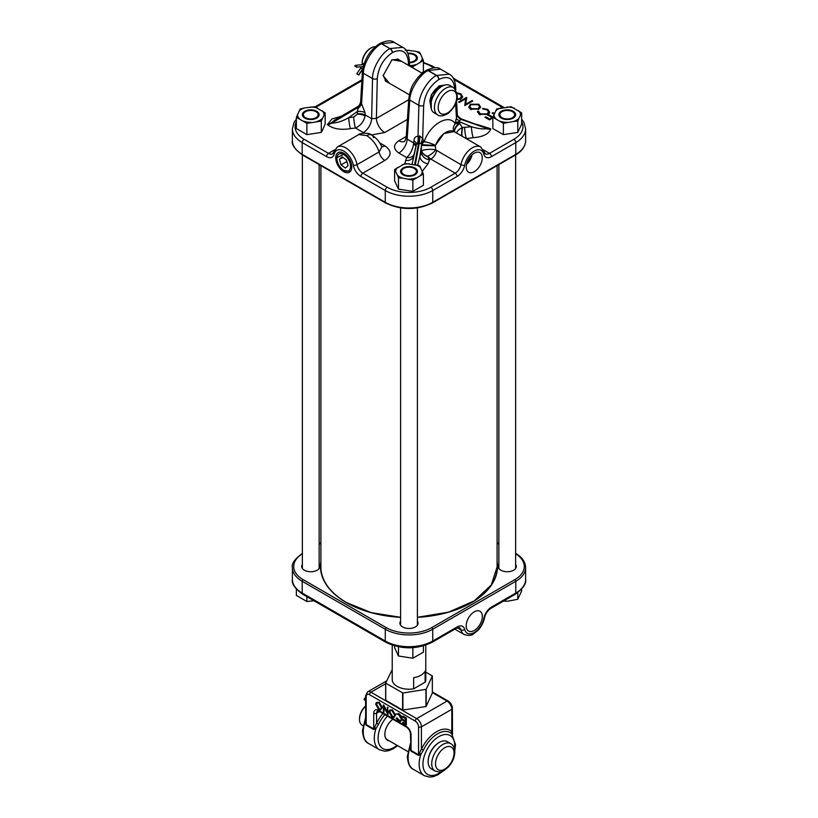 <?xml version="1.0" encoding="UTF-8"?>
<svg xmlns="http://www.w3.org/2000/svg" width="818" height="818" viewBox="0 0 818 818"><rect width="100%" height="100%" fill="white"/><g stroke="black" fill="none" stroke-linecap="round" stroke-linejoin="round"><path stroke-width="1.23" d="M399.072 59.898L398.243 59.285L391.679 59.959M383.141 75.266L385.943 81.401L386.894 81.81M389.388 83.252L383.131 75.645L391.996 59.755L401.638 61.381M443.162 85.685L437.732 87.414L429.859 101.289L430.892 106.657M343.744 153.201A11.329 6.544 -120 0 0 338.202 152.567A11.329 6.544 -120 0 0 336.31 161.606A11.329 6.544 -120 0 0 343.744 171.698A11.329 6.544 -120 0 0 349.521 172.189A11.329 6.544 -120 0 0 351.106 163.068A11.329 6.544 -120 0 0 343.744 153.201M466.853 163.191A9.867 5.695 120 0 0 471.209 155.665M474.256 171.698A11.329 6.544 120 0 0 481.69 161.606A11.329 6.544 120 0 0 479.798 152.567A11.329 6.544 120 0 0 474.256 153.201A11.329 6.544 120 0 0 466.894 163.068A11.329 6.544 120 0 0 468.479 172.189A11.329 6.544 120 0 0 474.256 171.698M466.557 164.367A10.92 6.299 120 0 0 472.068 154.817M413.857 154.97A8.395 6.697 20.2 0 1 406.71 157.577C410.319 154.152 412.609 149.633 413.591 144.009L413.928 140.768C414.215 137.741 415.575 136.269 417.998 136.361L419.787 135.982L422.681 138.559A8.395 6.779 -65.5 0 0 421.536 142.772L419.143 143.937L415.309 164.684M457.354 114.847A8.395 6.82 162 0 0 457.559 115.675L457.559 115.675A8.395 6.82 162 0 0 461.434 119.52L486.454 128.293L461.311 119.203A8.395 6.605 -21.8 0 1 457.63 115.88A8.395 6.554 157.3 0 0 457.64 115.921A8.395 6.554 157.3 0 0 457.651 115.921A8.395 6.554 157.3 0 0 461.28 119.121L457.651 115.921M360.707 101.861A8.395 6.656 -17.3 0 1 356.566 107.812L357.261 106.902C359.112 105.88 360.237 104.09 360.646 101.544L365.063 112.557L365.104 114.888A8.395 4.233 -0.8 0 0 357.435 113.825L357.405 111.493L348.765 117.649L353.765 117.035L357.415 114.142A8.395 4.018 -172.7 0 1 365.012 115.962C363.898 121.504 360.728 125.522 355.503 128.007A8.395 1.421 83 0 1 353.765 117.035M364.317 133.058L363.356 132.547A11.749 6.779 120 0 0 371.648 118.671L365.104 114.888L365.012 115.962M358.775 134.581L337.333 146.964A16.616 9.591 60 0 1 348.775 150.093A16.616 9.591 60 0 1 357.037 164.653L379.061 151.944C376.689 144.847 372.579 139.397 366.72 135.614L358.775 134.581C357.415 133.886 368.867 131.749 371.75 135.113L371.75 135.113A10.072 5.808 -60 0 1 373.601 137.741M465.769 104.203L472.078 100.563L472.794 100.972L464.767 105.614L465.626 98.814L459.307 102.465L458.581 102.045L466.618 97.403L465.575 105.144M457.18 92.884L460.943 93.896L462.671 96.8L460.984 98.753L457.047 99.796M478.857 104.234L480.595 107.148L478.908 109.101L470.483 109.152L468.704 107.127L470.422 104.244L478.857 104.234L478.704 105.358M487.825 109.418L487.671 110.532L489.512 113.16L489.737 112.138L487.886 114.377L479.389 114.295L477.569 111.299L478.683 111.391L480.258 113.845L487.221 113.937L488.581 111.657L487.007 109.898L482.804 109.009L482.651 108.375L487.825 109.418L489.696 112.342M477.538 112.199L477.569 111.299L478.908 113.988M494.103 114.223L492.16 113.109L492.988 112.628L494.45 113.477M492.845 117.945L489.481 119.888L484.951 117.271L485.78 116.79L489.583 118.988L492.058 117.567L488.244 115.369L489.072 114.888L492.937 117.056M461.311 119.203L459.399 120.911L459.399 123.058L462.405 127.567L471.454 126.708L459.511 121.81A8.395 4.07 5.3 0 0 455.319 122.628L457.293 114.326L457.63 115.88A8.395 6.605 -21.8 0 1 457.589 115.788M454.665 88.436L454.614 87.577C453.131 78.007 447.906 75.297 438.949 79.448L438.796 79.54C429.879 85.706 424.828 94.346 423.652 105.461L422.681 138.559L424.143 141.811C429.798 124.316 449.123 113.129 455.207 123.876L455.319 122.628M366.72 135.614A10.072 5.808 -60 0 1 371.75 135.113C376.382 137.935 379.746 141.913 381.842 147.046L379.061 151.944A8.395 4.847 -120 0 0 384.818 160.461L362.793 173.171L387.17 187.24A30.879 17.822 0 0 0 430.83 187.24L455.207 173.171L430.861 159.111L427.517 156.289L429.491 159.817A8.395 6.697 20.2 0 1 421.311 152.567L421.536 142.772M421.73 151.177A8.395 5.481 14 0 0 427.671 156.637A11.749 6.779 -120 0 0 430.8 159.152L429.491 159.817L428.049 163.743L422.282 171.248M464.655 127.547A8.395 1.421 -97 0 0 466.393 138.518L465.81 138.385M414.634 164.582L418.458 143.845L417.405 143.027A8.395 6.135 97.8 0 0 417.998 136.361L418.908 105.358C418.519 95.563 427.896 79.571 436.423 75.471L449.246 74.182L440.554 69.162L427.926 70.573C419.419 74.683 409.706 90.481 409.777 100.082L407.149 139.162A11.749 6.779 -60 0 1 398.857 153.038C393.1 148.937 393.1 144.827 398.867 140.716A11.749 6.779 -120 0 0 404.654 141.34M449.246 74.182L449.246 74.182C452.671 75.818 454.788 79.775 455.585 86.054L455.82 89.755M408.55 65.368L408.233 60.777C406.669 51.156 401.403 48.426 392.446 52.567L392.292 52.659C383.376 58.835 378.366 67.495 377.272 78.651L376.403 118.405L371.648 118.671L372.527 78.579C372.078 68.753 381.382 52.72 389.92 48.62L381.577 43.63A3.354 1.933 -120 0 0 379.9 43.466C386.689 40.419 391.413 40.041 394.082 42.331L381.423 43.722C372.906 47.833 363.264 63.661 363.386 73.303L361.576 103.794A8.395 2.945 -44 0 1 357.967 108.712L356.566 107.812L331.546 123.242L356.72 108.201A8.395 6.738 -23.9 0 0 360.748 101.984M392.446 52.567A3.354 1.933 -120 0 0 390.074 48.538L402.773 47.352L394.082 42.331M454.092 131.616L443.857 133.538L435.391 145.44L435.677 149.858L460.963 164.653A16.616 9.591 -60 0 1 469.225 150.093A16.616 9.591 -60 0 1 480.667 146.964L454.092 131.616A16.616 9.591 120 0 0 435.329 145.86L421.873 145.379M404.736 141.299L406.168 137.741L407.149 139.162L413.693 142.946A8.395 4.908 6.1 0 1 416.045 145.89M408.724 99.745L376.403 118.405A11.749 6.779 -120 0 0 384.705 132.536L371.505 134.97M381.679 146.626A8.395 4.847 120 0 0 384.869 145.86C391.812 150.737 391.791 155.604 384.818 160.461M435.677 149.858A8.395 2.945 -37.2 0 1 427.517 156.289A8.395 5.348 13.6 0 1 421.761 151.033A8.395 2.096 -0.5 0 1 427.497 149.449A8.395 2.096 -0.5 0 1 435.677 149.858M424.143 141.811A8.395 1.861 -160.4 0 1 435.391 145.44L421.904 144.704A8.395 5.358 -7.9 0 1 424.143 141.811M453.98 131.555A8.395 6.493 146.6 0 1 454.685 124.571A8.395 6.493 146.6 0 1 455.207 123.876A8.395 4.07 5.3 0 1 459.399 123.058A8.395 4.284 -42.6 0 0 454.409 131.8M460.779 95.011L460.943 93.896M461.24 95.307L462.497 97.301M461.638 98.313L461.597 96.054L460.145 94.387L457.313 93.538M457.18 99.152L460.258 98.344L461.597 96.054M460.422 99.459L460.258 98.344M465.749 99.121L466.536 98.661L465.554 105.154M464.992 105.481L465.626 98.814M472.078 101.391L472.078 100.563M466.536 98.661L466.781 97.506M466.618 98.272L466.618 97.403M479.164 105.645L480.422 107.639M470.585 105.369L470.422 104.244M468.878 107.628L469.961 105.778M479.563 108.661L479.512 106.401L478.07 104.735L471.148 104.663L469.788 106.228L471.27 108.651L478.182 108.692L479.512 106.401M469.788 106.228L470.023 108.855M471.107 109.776L471.27 108.651M478.346 109.806L478.182 108.692M488.643 113.876L488.581 111.657M487.385 115.052L487.221 113.937M480.105 114.97L480.258 113.845M478.438 112.526L478.683 111.391M485.78 117.741L485.78 116.79M489.583 119.827L489.583 118.988M492.272 118.273L492.058 117.567M489.072 115.839L489.072 114.888M492.988 113.579L492.988 112.628M327.435 124.663A8.395 6.697 -20.2 0 0 331.546 123.242C337.18 122.904 342.916 121.044 348.765 117.649A8.395 1.421 83 0 0 350.503 128.62C340.769 130.226 333.079 128.907 327.435 124.663L331.883 118.999L341.27 116.228M365.063 112.557A8.395 4.233 -0.8 0 0 357.405 111.493L357.967 108.712M357.261 106.902L334.49 120.226L331.382 122.802A8.395 6.697 -20.2 0 1 327.272 124.224M476.505 124.316L490.565 128.712A8.395 6.697 -20.2 0 1 486.454 128.293L460.381 118.528M473.193 137.68A8.395 1.421 -97 0 1 471.454 126.708C477.231 128.518 482.293 129.193 486.618 128.743A8.395 6.697 -20.2 0 0 490.728 129.152C488.643 134.101 482.804 136.954 473.193 137.68L466.229 138.631M417.405 143.027L416.178 145.43L412.108 164.183M413.519 156.504L416.178 145.43M417.661 165.205L419.869 156.494L421.751 143.62A8.395 5.358 -7.9 0 1 423.99 140.716M459.399 120.911L456.546 119.009L455.626 104.009M459.777 123.498A8.395 4.325 -40.5 0 0 454.603 131.913M461.669 135.993A8.395 2.423 -84.3 0 1 462.405 127.567A8.395 4.468 -24.8 0 0 456.495 133.007M462.589 127.577A8.395 2.331 -85.5 0 0 462.027 136.197M419.787 135.982A8.395 1.319 -84.7 0 1 419.143 143.937L418.458 143.845A8.395 1.554 99.1 0 0 419.593 135.962M416.352 144.633A8.395 4.908 6.1 0 0 413.928 140.768M413.427 156.739A8.395 6.697 20.2 0 1 405.646 160.461L406.71 157.577L398.857 153.038M421.311 152.567L419.869 156.494A8.395 6.697 -159.8 0 0 428.049 163.743M417.395 621.21A9.08 5.245 180 0 1 417.292 625.351A9.08 5.245 180 0 1 402.579 626.925A9.08 5.245 180 0 1 400.708 625.351A9.08 5.245 180 0 1 400.605 621.21M400.605 622.212A8.763 5.061 0 0 0 400.237 623.572A8.763 5.061 0 0 0 400.861 625.545M515.637 564.492A9.08 5.245 180 0 1 515.534 568.633A9.08 5.245 180 0 1 500.82 570.197A9.08 5.245 180 0 1 498.96 568.633A9.08 5.245 180 0 1 498.857 564.492M498.857 565.494A8.763 5.061 0 0 0 498.489 566.854A8.763 5.061 0 0 0 499.113 568.827M319.143 564.492A9.08 5.245 180 0 1 319.04 568.633A9.08 5.245 180 0 1 304.337 570.197A9.08 5.245 180 0 1 302.466 568.633A9.08 5.245 180 0 1 302.363 564.492M302.363 565.494A8.763 5.061 0 0 0 301.995 566.854A8.763 5.061 0 0 0 302.619 568.827M474.256 611.833A11.421 6.595 120 0 0 466.833 621.792A11.421 6.595 120 0 0 468.428 630.975A11.421 6.595 120 0 0 474.256 630.484A11.421 6.595 120 0 0 481.751 620.31A11.421 6.595 120 0 0 479.849 611.199A11.421 6.595 120 0 0 474.256 611.833M515.381 568.827A8.763 5.061 0 0 0 516.005 566.854A8.763 5.061 0 0 0 515.637 565.494M417.139 625.545A8.763 5.061 0 0 0 417.763 623.572A8.763 5.061 0 0 0 417.395 622.212M318.887 568.827A8.763 5.061 0 0 0 319.511 566.854A8.763 5.061 0 0 0 319.143 565.494M425.779 645.146L425.779 679.523A16.779 9.683 180 0 1 425.125 682.202L425.125 671.077A16.779 9.683 180 0 1 413.642 677.713L413.642 688.838A16.779 9.683 180 0 1 397.139 686.374A16.779 9.683 180 0 1 392.221 679.523L392.221 645.146M413.642 688.838L425.125 682.202M409.409 62.229A7.382 4.264 0 0 0 415.902 59.499A7.382 4.264 0 0 0 414.225 54.959L414.225 54.959A7.382 4.264 0 0 0 408.039 53.753M405.145 50.021L415.37 51.248A13.282 7.669 180 0 1 418.397 52.556A13.282 7.669 180 0 1 420.656 54.295L423.397 60.563L423.397 71.841L421.771 72.996M415.37 51.248L419.542 52.25L420.656 54.295M409.45 62.812A8.395 4.847 0 0 0 416.832 59.714A8.395 4.847 0 0 0 414.93 54.55A8.395 4.847 0 0 0 407.804 53.18M412.855 67.853L412.855 66.647L408.693 65.644M423.397 60.563L412.855 66.647M422.282 57.802A13.282 7.669 180 0 1 420.35 61.963M406.249 50.471A13.282 7.669 180 0 1 409.307 50.307M415.902 64.53A13.282 7.669 180 0 1 409.644 65.634M454.788 750.996L455.524 744.707L451.679 733.787A2.014 1.626 133.5 0 1 451.802 731.67L452.374 734.605M432.344 693.04L426.086 706.517L402.599 710.085L385.646 700.218L385.656 683.142M392.221 669.584L385.646 683.091L402.916 693.01L426.178 689.308L432.354 675.965L425.779 672.089M392.865 719.257A12.935 7.474 120 0 0 384.838 734.37A12.935 7.474 120 0 0 389.327 740.873M388.131 740.188A12.597 7.28 -60 0 1 387.456 739.871A12.597 7.28 -60 0 1 384.838 734.237M384.828 714.615A25.021 14.448 120 0 0 378.601 724.186L375.953 728.644L373.632 729.513L366.116 725.167L364.92 722.274L365.615 718.828M376.413 702.488L379.174 702.161L382.303 707.539L380.656 709.809M383.458 712.059L383.172 705.433L387.211 713.306L387.558 707.171L388.09 714.329L383.458 706.415L383.458 712.059L384.051 712.008L384.051 707.59M383.172 705.433L383.642 704.922L387.211 711.875M389.644 710.126L392.415 709.809L395.544 715.177L393.898 717.458M396.157 718.316L399.123 720.822L401.035 720.402L401.352 719.104L398.56 714.462L396.157 713.93L398.56 714.053L400.912 716.548L401.628 719.319L400.339 721.394L398.57 720.965L396.157 718.316L396.914 717.764L399.072 720.147L401.086 720.31M396.157 713.93L399.031 713.633L401.485 716.241L402.231 719.114L400.595 721.323M402.65 722.734L405.462 724.359L405.462 721.957L402.65 720.331L405.462 721.548L405.462 718.623L402.65 716.997L402.998 716.087L406.341 718.02L406.341 724.871L402.65 722.734L402.998 722.243L405.462 723.664M402.65 719.922L402.998 719.431L405.462 720.852M451.679 733.787A25.021 14.448 120 0 0 437.569 733.818A25.021 14.448 120 0 0 423.448 750.086L420.8 754.544L418.489 755.413L410.963 751.067A2.014 1.166 -60 0 0 411.055 750.443L411.055 734.83A2.014 1.166 180 0 1 410.462 734.012L411.055 750.443L418.571 754.789L421.423 749.216L421.423 726.844A6.708 3.875 -120 0 0 416.679 718.623L370.943 692.222A2.014 1.166 120 0 0 369.521 694.686A4.703 2.71 -120 0 0 366.198 696.609A2.014 1.166 0 0 1 365.615 695.781L365.626 722.192L366.198 724.554L373.724 728.899L376.577 723.316A26.922 15.542 -60 0 1 382.875 713.49M452.487 734.656L452.385 708.48C452.17 705.28 450.728 702.774 448.059 700.985A2.014 1.166 -60 0 0 447.057 701.087L416.679 718.623A2.014 1.166 120 0 0 415.258 721.087A4.703 2.71 60 0 1 418.571 726.844L418.571 754.789A2.014 1.166 -60 0 1 418.489 755.413M410.963 751.067L409.767 748.173L410.462 744.728M410.483 748.081L409.767 748.173A25.174 14.53 120 0 0 408.11 757.795A25.174 14.53 120 0 0 413.325 769.319C409.971 768.01 407.977 763.808 407.323 756.701L410.462 743.347M423.448 750.086L421.423 749.216A26.922 15.542 -60 0 1 436.607 731.711A26.922 15.542 -60 0 1 451.802 731.67L451.802 709.308L421.423 726.844A2.014 1.166 180 0 1 418.571 726.844M419.757 753.439A2.014 1.043 -135.6 0 1 420.8 754.544A25.174 14.53 -60 0 0 419.143 764.165A25.174 14.53 -60 0 0 424.358 775.689L429.634 777.1L433.438 776.619L437.927 774.779L443.356 770.781M365.626 722.192L364.92 722.274A25.174 14.53 -60 0 0 363.264 731.895A25.174 14.53 -60 0 0 368.468 743.419L379.511 749.789A25.174 14.53 120 0 1 374.296 738.276A25.174 14.53 120 0 1 375.953 728.644A2.014 1.043 -135.6 0 0 374.91 727.55M378.601 724.186L376.577 723.316L376.577 713.276L379.542 711.568M402.65 716.588L405.738 718.368L406.341 718.02M405.738 718.368L405.738 724.922M401.628 719.319L402.231 719.114M400.912 716.548L401.485 716.241M394.941 715.382L393.632 717.529L391.986 717.161L388.959 711.957L389.44 710.321L391.934 710.229L394.941 715.382L395.544 715.177M391.955 716.742L393.867 716.957L394.665 715.229L391.955 710.648L390.452 710.259L389.235 712.12L391.955 716.742L394.388 716.435M389.235 712.12L389.838 711.926L392.435 716.312M390.646 710.249L389.838 711.926M387.211 707.672L388.09 707.488M387.487 707.826L387.487 714.288M381.699 707.744L380.401 709.891L378.754 709.523L375.718 704.318L376.208 702.682L378.703 702.58L381.699 707.744L382.303 707.539M378.724 709.094L380.636 709.308L381.423 707.58L378.724 703.01L377.221 702.621L376.004 704.482L378.724 709.094L381.157 708.797M376.004 704.482L376.597 704.278L379.194 708.674M377.415 702.611L376.597 704.278M428.162 761.701A15.777 9.11 120 0 0 431.434 768.92L434.992 770.975A15.777 9.11 -60 0 1 431.72 763.756A15.777 9.11 -60 0 1 438.612 747.877A15.777 9.11 -60 0 1 450.759 743.654L447.201 741.599A15.777 9.11 120 0 0 439.317 742.386A15.777 9.11 120 0 0 428.162 761.701L428.162 761.149A15.102 8.722 -60 0 1 438.837 742.652A15.102 8.722 -60 0 1 439.072 742.519M365.615 705.944A11.524 6.656 -60 0 0 359.501 718.593L359.501 719.411A12.536 7.239 120 0 0 362.098 725.147L362.977 725.658M365.615 706.149A12.536 7.239 120 0 0 359.501 719.411M365.165 697.958A1.319 0.654 -40.3 0 0 364.133 699.359A1.319 0.654 -40.3 0 0 364.245 699.605A1.319 0.654 -40.3 0 0 365.288 699.482L365.165 697.958L365.615 698.378M362.343 64.653L364.358 62.935M364.307 63.058L363.345 64.561M430.861 105.317A15.102 8.722 -60 0 1 430.851 105.052A15.102 8.722 -60 0 1 440.145 87.465A15.102 8.722 -60 0 1 441.536 86.555A15.102 8.722 -60 0 1 441.771 86.422M453.458 87.557L449.9 85.501A15.777 9.11 120 0 0 442.006 86.279A15.777 9.11 120 0 0 440.554 87.229A15.777 9.11 120 0 0 430.851 105.604A15.777 9.11 120 0 0 434.123 112.823L437.681 114.878A15.777 9.11 -60 0 1 435.012 103.17A15.777 9.11 -60 0 1 444.123 89.285A15.777 9.11 -60 0 1 453.458 87.557C459.869 95.399 458.172 103.978 448.356 113.283C443.264 116.146 439.706 116.677 437.681 114.878M362.19 63.313L362.19 62.495A11.524 6.656 -60 0 1 369.286 49.06A11.524 6.656 -60 0 1 370.339 48.374L371.055 47.965A12.536 7.239 120 0 0 369.9 48.712A12.536 7.239 120 0 0 362.19 63.313A12.536 7.239 120 0 0 362.272 64.663M375.298 46.759A12.536 7.239 120 0 0 371.055 47.965M363.08 67.26L362.026 66.657A3.926 2.27 120 0 0 360.697 68.058L356.771 73.804L358.795 75.082L356.771 73.804M363.253 66.524L356.658 67.178L354.787 66.094A1.319 0.992 -95.6 0 1 356.658 67.178M362.763 68.865A3.926 2.27 120 0 0 362.558 69.131L358.632 74.878M521.639 589.175L521.639 590.974L517.784 599.287L507.559 601.22L503.387 601.138M517.784 599.287L517.784 592.651M423.397 645.893L423.397 652.15L412.855 658.234L398.458 656.005L394.603 647.692L394.603 645.893M398.458 656.005L398.458 646.823M412.855 658.234L412.855 647.703M313.969 600.77L306.893 601.506L306.893 596.69M306.893 601.506L296.361 595.422L296.361 589.175M502.027 111.688L502.027 111.688A7.382 4.264 0 0 0 502.027 117.71A7.382 4.264 0 0 0 512.467 117.71A7.382 4.264 0 0 0 512.467 111.688A7.382 4.264 0 0 0 502.027 111.688L502.027 111.688M414.225 168.406A7.382 4.264 0 0 0 403.775 168.406A7.382 4.264 0 0 0 403.775 174.438A7.382 4.264 0 0 0 414.225 174.438A7.382 4.264 0 0 0 414.225 168.406L414.225 168.406M315.973 117.71A7.382 4.264 0 0 0 315.973 111.688A7.382 4.264 0 0 0 305.533 111.688L305.533 111.688A7.382 4.264 0 0 0 305.533 117.71A7.382 4.264 0 0 0 315.973 117.71M517.784 132.414L521.639 124.101L521.639 112.823L518.898 118.375A13.282 7.669 180 0 1 516.639 120.123A13.282 7.669 180 0 1 513.622 121.432L503.387 123.365L503.387 134.643L517.784 132.414L517.784 121.136L513.622 121.432M518.898 118.375L517.784 121.136M513.183 118.119A8.395 4.847 0 0 0 513.183 111.268A8.395 4.847 0 0 0 501.311 111.268A8.395 4.847 0 0 0 501.311 118.119A8.395 4.847 0 0 0 513.183 118.119M503.387 134.643L492.845 128.559L492.845 117.281L496.71 108.968L511.107 106.739L521.639 112.823M503.387 123.365L492.845 117.281M507.559 122.363A13.282 7.669 180 0 1 500.34 121.248M518.592 110.706A13.282 7.669 180 0 1 520.524 114.878M506.935 107.035A13.282 7.669 180 0 1 514.154 108.15M495.596 111.023A13.282 7.669 180 0 1 500.872 107.966M495.902 118.682A13.282 7.669 180 0 1 493.97 114.52M398.458 189.142L412.855 191.371L412.855 180.083L402.63 178.15A13.282 7.669 180 0 1 399.603 176.841A13.282 7.669 180 0 1 397.344 175.103L394.603 169.551L394.603 180.829L398.458 189.142L398.458 177.864L397.344 175.103M402.63 178.15L398.458 177.864M403.069 174.847A8.395 4.847 -0 0 0 414.93 174.847A8.395 4.847 -0 0 0 414.93 167.997A8.395 4.847 -0 0 0 403.069 167.997A8.395 4.847 -0 0 0 403.069 174.847M394.603 169.551L405.145 163.467L419.542 165.686L423.397 173.999L423.397 185.277L412.855 191.371M423.397 173.999L412.855 180.083M395.718 171.596A13.282 7.669 180 0 1 397.65 167.434M415.902 177.976A13.282 7.669 180 0 1 408.693 179.091M422.282 171.238A13.282 7.669 180 0 1 420.35 175.41M415.37 164.694A13.282 7.669 180 0 1 420.656 167.741M402.098 164.868A13.282 7.669 180 0 1 409.307 163.753M299.102 111.023A13.282 7.669 180 0 1 301.361 109.275A13.282 7.669 180 0 1 304.378 107.966L314.613 106.739L325.155 112.823L321.29 121.136L306.893 123.365L296.361 117.281L300.216 108.968L304.378 107.966M304.817 111.268A8.395 4.847 0 0 0 304.817 118.119A8.395 4.847 0 0 0 316.689 118.119A8.395 4.847 0 0 0 316.689 111.268A8.395 4.847 0 0 0 304.817 111.268M325.155 112.823L325.155 124.101L322.404 130.369L321.29 132.414L321.29 121.136M321.29 132.414L306.893 134.643L306.893 123.365M306.893 134.643L296.361 128.559L296.361 117.281M310.441 107.035A13.282 7.669 180 0 1 317.66 108.15M299.408 118.682A13.282 7.669 180 0 1 297.476 114.52M311.065 122.363A13.282 7.669 180 0 1 303.846 121.248M322.404 118.375A13.282 7.669 180 0 1 317.128 121.432M322.098 110.706A13.282 7.669 180 0 1 324.03 114.878M337.435 161.811A9.652 5.573 -120 0 0 343.744 170.328A9.652 5.573 -120 0 0 350.043 163.079A9.652 5.573 -120 0 0 342.415 153.948A9.652 5.573 -120 0 0 336.914 158.508A9.652 5.573 -120 0 0 337.435 161.811M350.36 171.473L343.744 170.328M348.908 158.365L349.501 159.346M336.914 157.669L344.746 153.845M348.09 165.625L346.413 159.98L342.067 156.8L339.398 159.275L341.065 164.919L345.411 168.089L348.09 165.625M340.973 152.168L340.36 152.496M346.873 161.524L341.065 164.919M342.906 157.414L339.398 159.275M415.933 146.371A8.395 4.018 7.3 0 0 413.591 144.009M431.311 108.978L431.117 95.123L438.969 85.941L445.34 84.949M438.969 85.941A2.014 1.166 60 0 1 438.601 86.861M407.395 119.438L384.705 132.536M363.356 132.547L355.503 128.007L350.503 128.62M404.91 163.559L405.646 160.461M398.867 140.716L406.249 136.453M483.54 149.909L489.522 153.365L513.888 139.295A30.879 17.822 0 0 0 521.639 121.585M502.794 107.669L454.01 79.51M433.724 67.802L430.83 66.125A30.879 17.822 0 0 0 423.397 62.966M361.883 80.726L315.871 107.291M296.361 121.585A30.879 17.822 0 0 0 304.112 139.295L328.478 153.365L334.46 149.909M379.746 142.905L384.869 145.86M436.618 150.594A8.395 4.847 120 0 1 430.861 159.111L430.8 159.152M423.652 105.461A3.354 1.8 -178.3 0 1 418.908 105.358L409.777 100.082A3.354 1.881 -176.2 0 1 408.796 98.641C410.115 90.686 411.965 85.307 414.348 82.506C417.671 77.178 421.638 73.15 426.25 70.399L426.403 70.317A3.354 1.933 -120 0 0 426.331 70.358M454.614 87.577A3.354 2.004 -3.5 0 0 455.585 86.054M377.272 78.651A3.354 1.779 -178.7 0 1 372.527 78.579L363.386 73.303A3.354 1.871 -176.6 0 1 362.405 71.882L360.646 101.544M304.112 139.295A2.689 1.554 -60 0 0 302.21 142.577L302.21 154.367L385.268 202.312L385.268 190.533L360.891 176.463A11.074 6.391 60 0 1 353.294 165.216A13.926 8.037 -120 0 0 343.744 151.074A13.926 8.037 -120 0 0 334.184 154.183A11.074 6.391 60 0 1 326.586 156.657L302.21 142.577A33.558 19.376 180 0 1 292.384 128.876L292.384 140.665A33.558 19.376 0 0 0 302.21 154.367A1.339 0.777 120 0 0 302.486 154.98C294.715 149.213 291.351 144.438 292.384 140.665M438.949 79.448A3.354 1.933 -120 0 0 436.577 75.389L428.08 70.481A3.354 1.933 -120 0 0 426.403 70.317C433.305 67.27 438.019 66.892 440.554 69.162M426.25 70.399A3.354 1.933 -120 0 1 427.926 70.573L436.423 75.471A3.354 1.933 -120 0 1 438.796 79.54M430.83 187.24A2.689 1.554 -120 0 1 432.732 190.533L432.732 202.312L515.79 154.367L515.79 142.577L491.413 156.657A11.074 6.391 -60 0 1 483.816 154.183A13.926 8.037 120 0 0 474.256 151.074A13.926 8.037 120 0 0 464.706 165.216A11.074 6.391 -60 0 1 457.109 176.463L432.732 190.533A33.558 19.376 180 0 1 385.268 190.533A2.689 1.554 -60 0 1 387.17 187.24M392.292 52.659A3.354 1.933 -120 0 0 389.92 48.62L381.423 43.722A3.354 1.933 -120 0 0 379.736 43.548L379.9 43.466A3.354 1.933 -120 0 0 379.818 43.507M515.79 154.367A33.558 19.376 0 0 0 525.616 140.665C525.412 146.381 522.037 151.146 515.514 154.98A1.339 0.777 -120 0 0 515.79 154.367M525.616 140.665L525.616 128.876A33.558 19.376 180 0 1 515.79 142.577A2.689 1.554 60 0 0 513.888 139.295M432.456 202.936C416.822 210.39 401.178 210.39 385.544 202.936A1.339 0.777 120 0 1 385.268 202.312A33.558 19.376 0 0 0 432.732 202.312A1.339 0.777 -120 0 1 432.456 202.936L515.514 154.98M408.233 60.777A3.354 1.984 -3.9 0 0 409.204 59.254L409.675 66.023M353.294 165.216A2.689 1.125 -10.9 0 0 357.037 164.653A8.395 4.847 -120 0 0 362.793 173.171A2.689 1.554 -60 0 0 360.891 176.463M326.586 156.657A2.689 1.554 -60 0 1 328.478 153.365A8.395 4.847 -120 0 0 332.681 153.784L333.478 152.445A2.689 1.881 -166.2 0 0 334.184 154.183M457.109 176.463A2.689 1.554 -120 0 0 455.207 173.171A8.395 4.847 120 0 0 460.963 164.653A2.689 1.125 10.9 0 0 464.706 165.216M483.816 154.183A2.689 1.881 166.2 0 0 484.522 152.445L485.319 153.784A8.395 4.847 120 0 0 489.522 153.365A2.689 1.554 60 0 1 491.413 156.657M430.83 66.125A2.689 1.554 -60 0 1 432.17 65.992L435.196 67.741M320.85 568.203A88.18 50.91 180 0 1 320.901 567.426M497.099 561.526A88.518 51.105 180 0 1 417.395 617.365M400.605 617.365A88.518 51.105 180 0 1 346.413 602.631A88.518 51.105 180 0 1 320.901 561.526M471.475 602.702A88.18 50.91 0 0 0 497.18 566.772A88.18 50.91 0 0 0 497.099 564.543M320.901 564.543A88.18 50.91 0 0 0 320.82 566.772A88.18 50.91 0 0 0 346.413 602.631M491.413 607.14A2.689 1.554 60 0 1 490.861 608.377L515.238 594.297A2.689 1.554 60 0 0 515.79 593.07L515.79 581.291L432.732 629.246L432.732 641.026L457.109 626.956A11.074 6.391 -60 0 1 464.706 629.42A13.926 8.037 120 0 0 474.256 632.529A13.926 8.037 120 0 0 483.816 618.388A11.074 6.391 -60 0 1 491.413 607.14L515.79 593.07A33.558 19.376 0 0 0 525.616 579.369L525.616 567.59A33.558 19.376 180 0 1 515.79 581.291A1.339 0.777 60 0 0 514.839 579.645A32.219 18.599 0 0 0 515.637 553.817M302.363 553.817A32.219 18.599 0 0 0 303.161 579.645L386.219 627.6A32.219 18.599 0 0 0 431.781 627.6L514.839 579.645M498.857 544.113L497.099 543.101M320.901 543.101L319.143 544.113M432.17 642.253C416.72 649.656 401.28 649.656 385.83 642.253A2.689 1.554 -60 0 1 385.268 641.026L385.268 629.246L302.21 581.291L302.21 593.07L385.268 641.026A33.558 19.376 0 0 0 432.732 641.026A2.689 1.554 -120 0 1 432.17 642.253L456.546 628.183A2.689 1.554 -120 0 0 457.109 626.956M454.869 629.154L464.051 634.451A16.616 9.591 -60 0 1 460.963 629.921L457.303 627.805M431.781 627.6A1.339 0.777 60 0 1 432.732 629.246A33.558 19.376 180 0 1 385.268 629.246A1.339 0.777 120 0 1 386.219 627.6M303.161 579.645A1.339 0.777 120 0 0 302.21 581.291A33.558 19.376 180 0 1 292.384 567.59L292.384 579.369A33.558 19.376 0 0 0 302.21 593.07A2.689 1.554 -60 0 0 302.762 594.297L385.83 642.253M464.706 629.42A2.689 1.881 166.2 0 1 460.963 629.921A8.395 4.847 120 0 0 459.399 627.631L456.546 628.183M483.816 618.388A2.689 1.125 10.9 0 0 484.553 617.805C485.606 613.582 487.702 610.433 490.861 608.377M497.099 567.426A88.18 50.91 180 0 1 497.15 568.203M425.943 706.568L425.943 689.441M454.511 749.083A22.485 12.986 120 0 0 454.736 745.811A22.485 12.986 120 0 0 438.837 736.629A22.485 12.986 120 0 0 422.947 764.165A22.485 12.986 120 0 0 441.567 771.507M397.057 745.331A22.485 12.986 -60 0 1 378.09 738.276A22.485 12.986 -60 0 1 387.456 716.128M369.521 694.686L415.258 721.087M366.198 696.609L366.198 724.554A2.014 1.166 -60 0 1 366.116 725.167M373.632 729.513A2.014 1.166 -60 0 0 373.724 728.899L373.724 713.276A7.045 4.07 60 0 1 378.703 710.402A2.014 1.166 120 0 0 379.123 711.323L406.485 727.12A2.014 1.166 120 0 1 406.065 726.2L378.703 710.402M411.055 734.83A7.045 4.07 -120 0 0 406.065 726.2M373.724 713.276A2.014 1.166 0 0 0 376.577 713.276A5.031 2.904 -120 0 1 377.609 710.975L379.123 711.323M386.658 680.883L367.589 691.885A6.708 3.875 60 0 1 370.943 692.222L385.646 683.736M432.354 692.601L447.057 701.087A6.708 3.875 -120 0 1 451.802 709.308A2.014 1.166 0 0 0 452.385 708.48M402.916 693.01L402.916 710.136M385.738 683.224L385.738 700.351M402.599 710.085L402.599 692.958M426.178 689.308L426.178 706.435M432.344 693.143L432.344 676.016M435.524 763.756A13.088 7.556 120 0 0 444.777 769.094A13.088 7.556 120 0 0 454.031 753.071A13.088 7.556 120 0 0 444.777 747.724A13.088 7.556 120 0 0 435.524 763.756M448.673 112.209A13.088 7.556 120 0 0 456.649 95.624A13.088 7.556 120 0 0 446.26 92.414A13.088 7.556 120 0 0 438.295 108.998A13.088 7.556 120 0 0 448.673 112.209M362.691 69.274L360.697 68.058M456.546 101.606L457.354 114.643M437.732 87.414C433.233 90.921 430.605 95.542 429.859 101.289M379.736 43.548C369.705 50.297 363.928 59.734 362.405 71.882M409.204 59.254C408.284 52.833 406.137 48.865 402.773 47.352M406.168 137.741L408.796 98.641M484.522 152.445L480.667 146.964M525.616 128.876L523.949 122.403L521.639 119.08M453.305 78.191L504.031 107.485M337.333 146.964L333.478 152.445M432.17 65.992L423.397 62.362M314.981 106.902L361.945 79.786M296.361 119.08L294.071 122.363L292.384 128.876M385.544 202.936L302.486 154.98M320.82 566.772C321.157 580.637 329.736 592.59 346.576 602.61L371.372 612.672L400.605 617.304M417.395 617.304L448.509 612.15L474.297 600.872L491.27 585.023L497.18 566.772M464.051 634.451C472.824 637.069 472.916 633.602 477.487 630.842C481.148 627.13 483.499 622.784 484.553 617.805M302.762 594.297C294.94 588.602 291.474 583.633 292.384 579.369M515.238 594.297C523.06 588.602 526.526 583.633 525.616 579.369M302.486 553.275C294.715 559.042 291.351 563.817 292.384 567.59M319.143 543.653L320.901 542.641M497.099 542.641L498.857 543.653M525.616 567.59C525.412 561.874 522.037 557.099 515.514 553.275M497.099 165.614L497.099 568.98M320.901 165.614L320.901 568.98M424.358 775.689L413.325 769.319M368.468 743.419C365.125 742.12 363.12 737.908 362.476 730.801L365.615 717.447M397.64 745.668L393.233 748.797L388.622 750.709L384.787 751.21L379.511 749.789M432.354 691.916L448.059 700.985M410.462 734.012C410.186 731.108 408.857 728.818 406.485 727.12M365.615 695.781L367.589 691.885M385.646 700.218L385.646 683.091M432.354 693.091L432.354 675.965M400.881 721.282L400.339 721.394M394.184 717.417L393.632 717.529M380.953 709.779L380.401 709.891M434.992 770.975C443.54 773.48 443.499 770.116 447.865 767.509C452.252 762.918 454.573 757.744 454.818 751.977C454.542 747.621 453.182 744.85 450.759 743.654M386.832 739.431L407.834 751.558M365.615 700.903L364.245 699.605M397.303 58.876L422.211 73.262M385.125 80.788L409.337 94.765M430.851 105.052L430.851 105.604M363.826 64.51L355.595 65.317M362.671 69.407L358.795 75.082M498.857 164.592L498.857 568.398M515.637 154.909L515.637 568.398M400.605 207.936L400.605 625.126M417.395 207.936L417.395 625.126M319.143 164.592L319.143 568.398M302.363 154.909L302.363 568.398M336.914 158.508L336.914 157.629"/></g></svg>

